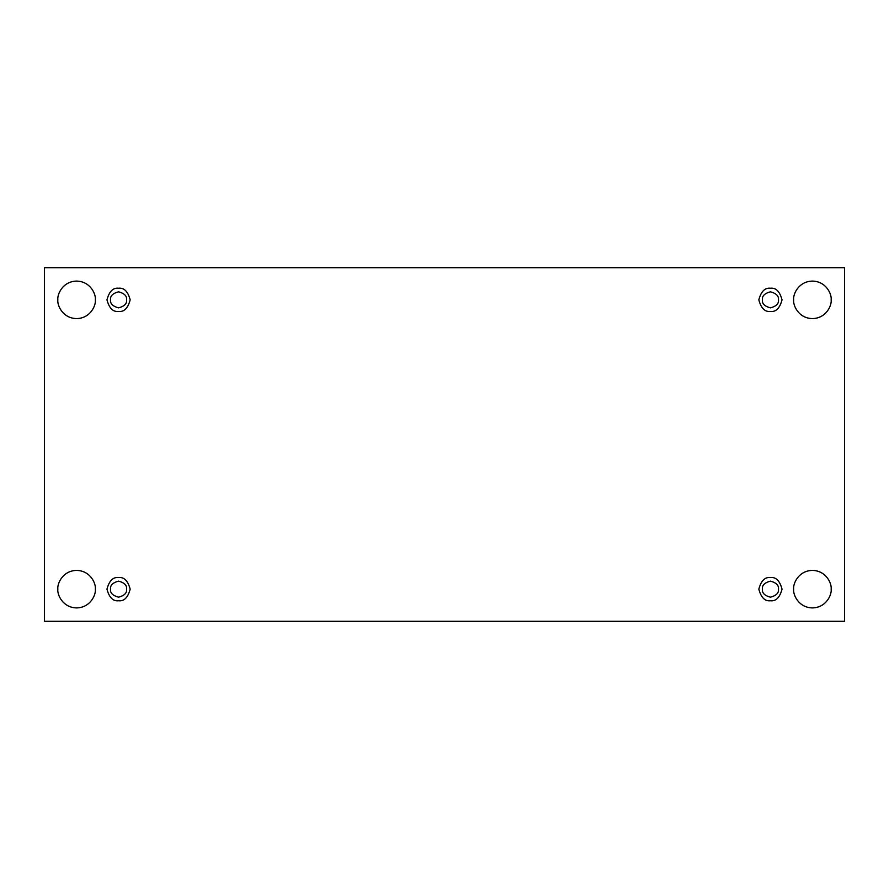 <?xml version="1.0" encoding="UTF-8"?>
<svg xmlns="http://www.w3.org/2000/svg" width="889" height="889" viewBox="0 0 889 889"><rect width="100%" height="100%" fill="white"/><g stroke="black" fill="none" stroke-linecap="round" stroke-linejoin="round"><path stroke-width="1.33" d="M793.655 589.163C792.899 594.641 798.522 607.654 812.402 607.909C826.281 607.654 831.904 594.641 831.159 589.163C831.904 594.641 826.281 607.654 812.402 607.909C798.522 607.654 792.899 594.641 793.655 589.163C792.899 583.673 798.522 570.66 812.402 570.405C826.281 570.66 831.904 583.673 831.159 589.163C831.904 583.673 826.281 570.66 812.402 570.405C798.522 570.66 792.899 583.673 793.655 589.163M57.841 589.163C57.096 594.641 62.719 607.654 76.598 607.909C90.478 607.654 96.101 594.641 95.345 589.163C96.101 594.641 90.478 607.654 76.598 607.909C62.719 607.654 57.096 594.641 57.841 589.163C57.096 583.673 62.719 570.66 76.598 570.405C90.478 570.66 96.101 583.673 95.345 589.163C96.101 583.673 90.478 570.66 76.598 570.405C62.719 570.66 57.096 583.673 57.841 589.163M793.655 299.837C792.899 305.327 798.522 318.34 812.402 318.595C826.281 318.34 831.904 305.327 831.159 299.837C831.904 305.327 826.281 318.34 812.402 318.595C798.522 318.34 792.899 305.327 793.655 299.837C792.899 294.359 798.522 281.346 812.402 281.091C826.281 281.346 831.904 294.359 831.159 299.837C831.904 294.359 826.281 281.346 812.402 281.091C798.522 281.346 792.899 294.359 793.655 299.837M57.841 299.837C57.096 305.327 62.719 318.34 76.598 318.595C90.478 318.34 96.101 305.327 95.345 299.837C96.101 305.327 90.478 318.34 76.598 318.595C62.719 318.34 57.096 305.327 57.841 299.837C57.096 294.359 62.719 281.346 76.598 281.091C90.478 281.346 96.101 294.359 95.345 299.837C96.101 294.359 90.478 281.346 76.598 281.091C62.719 281.346 57.096 294.359 57.841 299.837M118.57 311.45C124.06 312.106 127.927 308.239 130.172 299.837C127.927 291.436 124.06 287.569 118.57 288.225C124.06 287.569 127.927 291.436 130.172 299.837C127.927 308.239 124.06 312.106 118.57 311.45C113.081 312.106 109.214 308.239 106.958 299.837C109.214 291.436 113.081 287.569 118.57 288.225C113.081 287.569 109.214 291.436 106.958 299.837C109.214 308.239 113.081 312.106 118.57 311.45M110.525 299.837C110.069 303.638 112.747 306.316 118.57 307.872C124.382 306.316 127.06 303.638 126.605 299.837C127.06 296.037 124.382 293.359 118.57 291.803C112.747 293.359 110.069 296.037 110.525 299.837C110.069 296.037 112.747 293.359 118.57 291.803C124.382 293.359 127.06 296.037 126.605 299.837C127.06 303.638 124.382 306.316 118.57 307.872C112.747 306.316 110.069 303.638 110.525 299.837M770.43 311.45C775.919 312.106 779.786 308.239 782.042 299.837C779.786 291.436 775.919 287.569 770.43 288.225C775.919 287.569 779.786 291.436 782.042 299.837C779.786 308.239 775.919 312.106 770.43 311.45C764.94 312.106 761.073 308.239 758.828 299.837C761.073 291.436 764.94 287.569 770.43 288.225C764.94 287.569 761.073 291.436 758.828 299.837C761.073 308.239 764.94 312.106 770.43 311.45M762.395 299.837C761.94 303.638 764.618 306.316 770.43 307.872C776.253 306.316 778.931 303.638 778.475 299.837C778.931 296.037 776.253 293.359 770.43 291.803C764.618 293.359 761.94 296.037 762.395 299.837C761.94 296.037 764.618 293.359 770.43 291.803C776.253 293.359 778.931 296.037 778.475 299.837C778.931 303.638 776.253 306.316 770.43 307.872C764.618 306.316 761.94 303.638 762.395 299.837M770.43 600.764C775.919 601.431 779.786 597.564 782.042 589.163C779.786 580.761 775.919 576.894 770.43 577.55C775.919 576.894 779.786 580.761 782.042 589.163C779.786 597.564 775.919 601.431 770.43 600.764C764.94 601.431 761.073 597.564 758.828 589.163C761.073 580.761 764.94 576.894 770.43 577.55C764.94 576.894 761.073 580.761 758.828 589.163C761.073 597.564 764.94 601.431 770.43 600.764M762.395 589.163C761.94 592.963 764.618 595.641 770.43 597.197C776.253 595.641 778.931 592.963 778.475 589.163C778.931 585.362 776.253 582.684 770.43 581.128C764.618 582.684 761.94 585.362 762.395 589.163C761.94 585.362 764.618 582.684 770.43 581.128C776.253 582.684 778.931 585.362 778.475 589.163C778.931 592.963 776.253 595.641 770.43 597.197C764.618 595.641 761.94 592.963 762.395 589.163M118.57 600.764C124.06 601.431 127.927 597.564 130.172 589.163C127.927 580.761 124.06 576.894 118.57 577.55C124.06 576.894 127.927 580.761 130.172 589.163C127.927 597.564 124.06 601.431 118.57 600.764C113.081 601.431 109.214 597.564 106.958 589.163C109.214 580.761 113.081 576.894 118.57 577.55C113.081 576.894 109.214 580.761 106.958 589.163C109.214 597.564 113.081 601.431 118.57 600.764M110.525 589.163C110.069 592.963 112.747 595.641 118.57 597.197C124.382 595.641 127.06 592.963 126.605 589.163C127.06 585.362 124.382 582.684 118.57 581.128C112.747 582.684 110.069 585.362 110.525 589.163C110.069 585.362 112.747 582.684 118.57 581.128C124.382 582.684 127.06 585.362 126.605 589.163C127.06 592.963 124.382 595.641 118.57 597.197C112.747 595.641 110.069 592.963 110.525 589.163M44.45 267.689L844.55 267.689L844.55 621.311L44.45 621.311L44.45 267.689L44.45 621.311L844.55 621.311L844.55 267.689L44.45 267.689"/></g></svg>
